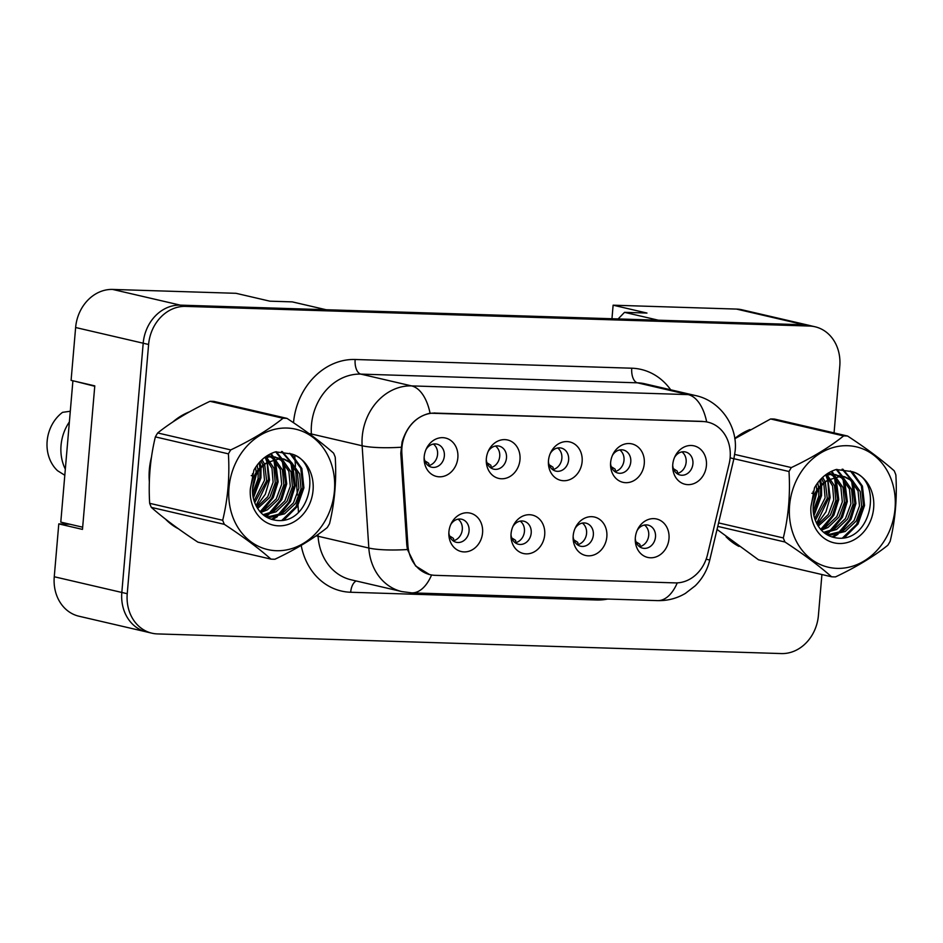 <?xml version="1.0" encoding="UTF-8"?>
<svg xmlns="http://www.w3.org/2000/svg" width="943" height="943" viewBox="0 0 943 943"><rect width="100%" height="100%" fill="white"/><g stroke="black" fill="none" stroke-linecap="round" stroke-linejoin="round"><path stroke-width="1.41" d="M544.7 534.822A19.72 16.738 -76.9 0 1 527.054 553.871A19.72 16.738 -76.9 0 1 510.965 535.754A19.72 16.738 -76.9 0 1 511.059 533.762A19.72 16.738 -76.9 0 1 513.346 525.534A19.72 16.738 -76.9 0 1 533.16 515.302A19.72 16.738 -76.9 0 1 544.7 534.822M511 534.54A11.835 10.043 103.1 0 0 518.438 544.252A11.835 10.043 103.1 0 0 531.204 533.043A11.835 10.043 103.1 0 0 523.789 521.196A11.835 10.043 103.1 0 0 512.839 526.642M606.844 536.779A19.72 16.738 -76.9 0 1 589.198 555.828A19.72 16.738 -76.9 0 1 573.108 537.71A19.72 16.738 -76.9 0 1 573.191 535.718A19.72 16.738 -76.9 0 1 575.489 527.491A19.72 16.738 -76.9 0 1 595.304 517.259A19.72 16.738 -76.9 0 1 606.844 536.779M573.144 536.496A11.835 10.043 103.1 0 0 580.57 546.209A11.835 10.043 103.1 0 0 593.347 534.999A11.835 10.043 103.1 0 0 585.933 523.153A11.835 10.043 103.1 0 0 574.971 528.599M668.988 538.736A19.72 16.738 -76.9 0 1 651.342 557.784A19.72 16.738 -76.9 0 1 635.252 539.667A19.72 16.738 -76.9 0 1 635.334 537.675A19.72 16.738 -76.9 0 1 637.621 529.447A19.72 16.738 -76.9 0 1 657.448 519.216A19.72 16.738 -76.9 0 1 668.988 538.736M635.276 538.453A11.835 10.043 103.1 0 0 642.713 548.166A11.835 10.043 103.1 0 0 655.491 536.956A11.835 10.043 103.1 0 0 648.065 525.11A11.835 10.043 103.1 0 0 637.114 530.555M482.568 532.866A19.72 16.738 -76.9 0 1 464.923 551.914A19.72 16.738 -76.9 0 1 448.833 533.797A19.72 16.738 -76.9 0 1 448.915 531.805A19.72 16.738 -76.9 0 1 451.202 523.577A19.72 16.738 -76.9 0 1 471.017 513.346A19.72 16.738 -76.9 0 1 482.568 532.866M448.856 532.583A11.835 10.043 103.1 0 0 456.294 542.296A11.835 10.043 103.1 0 0 469.06 531.086A11.835 10.043 103.1 0 0 461.646 519.239A11.835 10.043 103.1 0 0 450.695 524.685M519.982 459.724A19.72 16.738 -76.9 0 1 502.348 478.773A19.72 16.738 -76.9 0 1 486.258 460.656A19.72 16.738 -76.9 0 1 486.34 458.663A19.72 16.738 -76.9 0 1 488.627 450.436A19.72 16.738 -76.9 0 1 508.442 440.204A19.72 16.738 -76.9 0 1 519.982 459.724M486.282 459.441A11.835 10.043 103.1 0 0 493.719 469.154A11.835 10.043 103.1 0 0 506.485 457.944A11.835 10.043 103.1 0 0 499.071 446.098A11.835 10.043 103.1 0 0 488.12 451.544M582.126 461.681A19.72 16.738 -76.9 0 1 564.48 480.73A19.72 16.738 -76.9 0 1 548.39 462.624A19.72 16.738 -76.9 0 1 548.472 460.632A19.72 16.738 -76.9 0 1 550.771 452.392A19.72 16.738 -76.9 0 1 570.586 442.161A19.72 16.738 -76.9 0 1 582.126 461.681M548.425 461.398A11.835 10.043 103.1 0 0 555.863 471.111A11.835 10.043 103.1 0 0 568.629 459.901A11.835 10.043 103.1 0 0 561.215 448.055A11.835 10.043 103.1 0 0 550.264 453.5M644.269 463.638A19.72 16.738 -76.9 0 1 626.624 482.686A19.72 16.738 -76.9 0 1 610.534 464.581A19.72 16.738 -76.9 0 1 610.616 462.589A19.72 16.738 -76.9 0 1 612.915 454.349A19.72 16.738 -76.9 0 1 632.729 444.118A19.72 16.738 -76.9 0 1 644.269 463.638M610.569 463.355A11.835 10.043 103.1 0 0 617.995 473.068A11.835 10.043 103.1 0 0 630.773 461.858A11.835 10.043 103.1 0 0 623.347 450.011A11.835 10.043 103.1 0 0 612.396 455.457M706.413 465.606A19.72 16.738 -76.9 0 1 688.767 484.643A19.72 16.738 -76.9 0 1 672.677 466.537A19.72 16.738 -76.9 0 1 672.76 464.545A19.72 16.738 -76.9 0 1 675.047 456.306A19.72 16.738 -76.9 0 1 694.873 446.074A19.72 16.738 -76.9 0 1 706.413 465.606M672.701 465.312A11.835 10.043 103.1 0 0 680.139 475.024A11.835 10.043 103.1 0 0 692.916 463.815A11.835 10.043 103.1 0 0 685.49 451.968A11.835 10.043 103.1 0 0 674.54 457.414M457.85 457.768A19.72 16.738 -76.9 0 1 440.204 476.816A19.72 16.738 -76.9 0 1 424.114 458.699A19.72 16.738 -76.9 0 1 424.197 456.707A19.72 16.738 -76.9 0 1 426.484 448.479A19.72 16.738 -76.9 0 1 446.31 438.247A19.72 16.738 -76.9 0 1 457.85 457.768M424.15 457.485A11.835 10.043 103.1 0 0 431.576 467.198A11.835 10.043 103.1 0 0 444.353 455.988A11.835 10.043 103.1 0 0 436.927 444.141A11.835 10.043 103.1 0 0 425.977 449.587M520.241 521.125A11.835 10.043 -76.9 0 1 524.438 531.475A11.835 10.043 -76.9 0 1 515.22 542.755M582.373 523.082A11.835 10.043 -76.9 0 1 586.581 533.432A11.835 10.043 -76.9 0 1 577.352 544.712M644.517 525.039A11.835 10.043 -76.9 0 1 648.713 535.388A11.835 10.043 -76.9 0 1 639.495 546.669M458.098 519.169A11.835 10.043 -76.9 0 1 462.294 529.518A11.835 10.043 -76.9 0 1 453.076 540.799M495.523 446.027A11.835 10.043 -76.9 0 1 499.719 456.377A11.835 10.043 -76.9 0 1 490.501 467.657M557.667 447.984A11.835 10.043 -76.9 0 1 561.863 458.333A11.835 10.043 -76.9 0 1 552.645 469.614M619.799 449.941A11.835 10.043 -76.9 0 1 624.007 460.29A11.835 10.043 -76.9 0 1 614.777 471.571M681.942 451.897A11.835 10.043 -76.9 0 1 686.139 462.247A11.835 10.043 -76.9 0 1 676.921 473.527M433.379 444.07A11.835 10.043 -76.9 0 1 437.576 454.42A11.835 10.043 -76.9 0 1 428.358 465.701M407.895 545.29A35.504 30.141 -76.9 0 0 430.208 574.688A35.504 30.141 -76.9 0 0 435.218 575.336L675.164 582.892A35.504 30.141 103.1 0 0 707.486 554.72L729.151 463.815A35.504 30.141 -76.9 0 0 707.887 422.181A35.504 30.141 -76.9 0 0 702.877 421.521L435.242 413.093A35.504 30.141 103.1 0 0 401.942 447.371A35.504 30.141 103.1 0 0 401.871 453.512L407.895 545.29L406.798 545.03L400.787 453.277L402.06 442.031C407.058 425.965 416.382 416.358 430.067 413.211L702.099 421.368M70.018 524.249L58.784 523.895L54.258 576.751A39.441 33.488 103.1 0 0 78.988 616.227L145.47 631.669M112.63 289.43L180.313 305.143L326.125 309.728L292.283 301.878L269.851 301.171L236.009 293.308L112.63 289.43A39.441 33.488 103.1 0 0 75.629 327.516L71.09 380.359L94.783 385.864L82.477 529.4L58.784 523.895M810.827 325.795A39.441 33.488 103.1 0 0 809.742 325.512L742.07 309.799A39.441 33.488 103.1 0 0 736.507 309.08L613.115 305.19L611.96 318.734M618.125 318.934L624.525 312.345L658.367 320.196L804.179 324.793A39.441 33.488 103.1 0 1 809.742 325.512M180.313 305.143A39.441 33.488 103.1 0 0 180.196 305.131A39.441 33.488 103.1 0 0 143.195 343.228L121.824 592.463A39.441 33.488 103.1 0 0 146.554 631.94L151.964 633.201A39.441 33.488 103.1 0 0 157.528 633.92L781.405 653.57A39.441 33.488 103.1 0 0 818.406 615.484L821.919 574.535M624.525 312.345L646.957 313.052L613.115 305.19M149.359 469.461A63.11 53.574 103.1 0 0 149.336 481.637A63.11 53.574 103.1 0 1 149.359 469.461A63.11 53.574 103.1 0 1 151.458 457.237A63.11 53.574 103.1 0 0 149.359 469.461M165.473 519.11A63.11 53.574 103.1 0 0 178.357 528.752A63.11 53.574 103.1 0 1 165.473 519.11M726.086 536.767A63.11 53.574 103.1 0 0 738.97 546.41A63.11 53.574 103.1 0 1 726.086 536.767M834.06 432.896L839.777 366.249A39.441 33.488 103.1 0 0 815.047 326.773L809.636 325.512A39.441 33.488 103.1 0 0 804.073 324.793L180.196 305.131L185.606 306.392A39.441 33.488 103.1 0 0 148.605 344.478L127.234 593.713A39.441 33.488 103.1 0 0 151.964 633.201M429.548 574.558L415.568 565.953L407.447 549.545L406.798 545.054M257.309 466.101A63.11 53.574 103.1 0 0 257.286 464.911A63.11 53.574 103.1 0 1 257.309 466.101M189.366 411.891A63.11 53.574 103.1 0 0 172.911 421.898A63.11 53.574 103.1 0 1 189.366 411.891M817.911 483.759A63.11 53.574 103.1 0 0 817.899 482.568A63.11 53.574 103.1 0 1 817.911 483.759M749.98 429.548A63.11 53.574 103.1 0 0 734.774 438.507A63.11 53.574 103.1 0 1 749.98 429.548M815.047 326.773A39.441 33.488 103.1 0 0 809.483 326.042L185.606 306.392M429.041 465.547L428.77 463.367A50.651 20.628 58.8 0 0 424.869 460.903M453.76 540.645L453.489 538.465A50.651 20.628 58.8 0 0 449.587 536.001M276.452 550.712A61.79 52.466 103.1 0 0 334.423 491.044A61.79 52.466 103.1 0 0 286.967 428.051A61.79 52.466 103.1 0 0 228.996 487.72A61.79 52.466 103.1 0 0 276.452 550.712M272.928 559.211A70.996 60.281 103.1 0 0 274.92 559.234C295.701 549.404 313.135 538.854 327.221 527.585A70.996 60.281 103.1 0 0 329.543 523.648C334.718 502.313 336.616 480.176 335.236 457.214A70.996 60.281 103.1 0 0 333.598 453.159C321.28 442.279 305.744 430.692 286.99 418.386A70.996 60.281 103.1 0 0 285.01 418.279A70.996 60.281 103.1 0 0 283.03 418.256L209.994 401.305C189.354 411.054 171.921 421.604 157.693 432.955A70.996 60.281 103.1 0 0 155.359 436.892C150.185 458.333 148.287 480.47 149.666 503.326A70.996 60.281 103.1 0 0 151.316 507.381C163.504 518.167 179.04 529.754 197.912 542.154L270.947 559.116A70.996 60.281 103.1 0 0 272.928 559.211M286.99 418.386L213.955 401.423A70.996 60.281 103.1 0 0 211.975 401.329A70.996 60.281 103.1 0 0 209.994 401.305M278.668 458.109L271.513 456.589L264.288 457.768M265.419 516.446L270.688 517.247L284.574 513.817L295.607 503.362L301.041 488.722L299.603 473.869L291.87 462.824L284.102 459.088L280.106 458.581L267.541 462.424A30.058 25.52 103.1 0 0 254.834 502.914C259.113 513.216 266.327 519.027 276.464 520.371C311.379 524.992 323.036 461.775 291.34 453.948L275.58 451.838C266.445 454.726 259.231 460.797 253.926 470.062L250.308 489.181A36.73 31.19 103.1 0 0 278.586 525.84A36.73 31.19 103.1 0 0 312.546 494.215A36.73 31.19 103.1 0 0 291.34 453.948M275.509 457.084L266.339 456.259M265.36 516.41L268.543 516.752L282.428 513.322L293.462 502.867L298.896 488.226L297.446 473.374L289.713 462.318L283.03 458.864M252.606 493.425L258.064 478.749L258.241 471.535M258.064 469.92L257.062 465.217M252.535 489.334L256.178 475.119M256.178 472.514L255.565 467.339M254.74 502.69L266.657 480.741L264.665 464.451M264.5 464.062L262.048 459.677M254.08 500.874L264.512 480.246L263.18 465.712M262.979 465.123L260.916 460.762M257.592 508.466L269.828 497.374L275.25 482.733L273.906 468.152L266.456 457.131M256.85 507.216L267.753 496.772L273.105 482.238L271.985 468.341L265.254 457.449M260.728 512.509L267.388 509.833L278.421 499.377L283.855 484.737L282.405 469.873L274.672 458.828L271.101 456.589M270.075 456.117L267.8 455.316M259.938 511.625L265.231 509.338L276.275 498.871L281.698 484.231L280.26 469.378L272.527 458.333L269.969 456.624M268.955 456.094L267.564 455.469M263.769 515.267L275.981 511.825L287.014 501.37L292.448 486.729L291.01 471.877L283.277 460.821L279.328 458.404M263.05 514.689L273.824 511.33L284.869 500.874L290.291 486.234L288.853 471.37L281.12 460.325L274.425 456.872M284.102 459.088L277.961 458.086M250.308 489.181C252.252 476.121 257.993 467.198 267.541 462.424M149.666 503.326L222.701 520.277A70.996 60.281 103.1 0 0 224.351 524.343L151.316 507.381M157.693 432.955L230.729 449.917A70.996 60.281 103.1 0 0 228.406 453.854L155.359 436.892M230.729 449.917C251.368 440.169 268.802 429.619 283.03 418.256M222.701 520.277C227.876 498.953 229.774 476.816 228.406 453.854M270.947 559.116C258.759 548.331 243.223 536.744 224.351 524.343M253.03 496.69L259.867 477.618L260.068 469.048M259.95 467.787L259.101 462.695M256.048 505.707L268.46 479.61L267.164 462.659M267.152 462.6L265.231 457.461M260.374 511.483L271.678 498.234L277.053 481.614L273.788 459.394M272.869 457.567L272.338 456.624M272.185 456.353L270.511 453.831M264.995 516.163L266.845 514.996M268.967 513.475L280.271 500.238L285.646 483.606L282.381 461.386M281.474 459.571L280.943 458.616M280.778 458.345L275.627 451.827M271.443 519.31L275.439 516.988M277.56 515.479L288.864 502.23L294.251 485.598L290.974 463.39M290.067 461.563L281.509 451.52M281.886 520.324L296.008 506.674L302.844 487.602L300.758 468.223L289.796 453.288M251.274 475.626L252.347 475.873L252.547 473.716M253.325 498.116L260.94 477.865L261.011 467.928M260.893 466.879L259.891 461.811M256.496 506.58L265.337 494.215L269.533 479.857L266.94 459.182M263.038 510.446L273.27 497.515L278.126 481.861L275.533 461.174M274.342 458.581L273.317 456.707M273.234 456.553L271.171 453.512M265.914 516.493L268.838 514.619M271.631 512.438L281.874 499.519L286.731 483.853L284.126 463.166M282.935 460.573L281.922 458.711M281.827 458.557L276.334 451.721M272.433 519.605L277.431 516.611M280.224 514.43L290.468 501.511L295.324 485.845L292.719 465.17M291.54 462.565L282.311 451.579M283.926 519.994L297.422 506.379L303.917 487.849L301.831 468.471L291.47 453.984M69.381 421.922A42.07 35.716 103.1 0 0 61.047 445.355A42.07 35.716 103.1 0 0 65.326 469.19M70.289 411.254L62.556 412.339A36.152 30.695 103.1 0 0 57.547 470.71L64.808 475.26M94.748 386.265L74.91 381.243M82.666 527.196L60.788 522.116L72.87 381.184M837.066 568.37A61.79 52.466 103.1 0 0 895.037 508.701A61.79 52.466 103.1 0 0 847.58 445.709A61.79 52.466 103.1 0 0 789.597 505.377A61.79 52.466 103.1 0 0 837.066 568.37M717.045 529.436L758.526 559.812L831.561 576.774A70.996 60.281 103.1 0 0 833.541 576.868A70.996 60.281 103.1 0 0 835.533 576.892C856.315 567.061 873.748 556.511 887.823 545.243A70.996 60.281 103.1 0 0 890.157 541.306C895.331 519.982 897.229 497.833 895.85 474.871A70.996 60.281 103.1 0 0 894.212 470.816C881.882 459.936 866.358 448.349 847.604 436.043A70.996 60.281 103.1 0 0 845.623 435.937A70.996 60.281 103.1 0 0 843.631 435.914L770.596 418.963L734.809 438.719M847.604 436.043L774.568 419.081A70.996 60.281 103.1 0 0 772.588 418.987A70.996 60.281 103.1 0 0 770.596 418.963M839.282 475.767L832.115 474.246L824.901 475.425M826.033 534.103L831.302 534.905L845.187 531.475L856.22 521.019L861.654 506.379L860.205 491.527L852.472 480.482L844.716 476.745L840.72 476.25L828.154 480.081A30.058 25.52 103.1 0 0 815.447 520.571C819.715 530.874 826.928 536.685 837.078 538.029C871.992 542.649 883.65 479.433 851.953 471.606L836.193 469.496C827.058 472.384 819.844 478.455 814.528 487.72L810.921 506.839A36.73 31.19 103.1 0 0 839.187 543.498A36.73 31.19 103.1 0 0 873.147 511.872A36.73 31.19 103.1 0 0 851.953 471.606M836.123 474.742L826.952 473.916M825.974 534.068L829.156 534.41L843.03 530.98L854.075 520.524L859.497 505.884L858.059 491.032L850.327 479.975L843.631 476.521M813.22 511.082L818.677 496.407L818.854 489.193M818.677 487.578L817.664 482.875M813.137 506.992L816.791 492.776M816.791 490.171L816.178 484.997M815.353 520.347L827.27 498.399L825.278 482.109M825.113 481.72L822.661 477.335M814.693 518.532L825.125 497.904L823.793 483.37M823.593 482.792L821.53 478.419M818.206 526.123L830.429 515.031L835.863 500.391L834.52 485.81L827.07 474.789M817.451 524.874L828.355 514.43L833.718 499.896L832.598 485.999L825.868 475.119M821.341 530.166L827.989 527.491L839.034 517.035L844.456 502.395L843.018 487.531L835.286 476.486L831.714 474.246M830.689 473.775L828.414 472.973M820.551 529.282L825.844 526.996L836.877 516.528L842.311 501.888L840.873 487.036L833.14 475.991L830.571 474.282M829.569 473.751L828.178 473.127M824.371 532.925L836.582 529.483L847.627 519.027L853.05 504.387L851.612 489.535L843.879 478.478L839.942 476.062M823.652 532.347L834.437 528.988L845.47 518.532L850.904 503.892L849.466 489.028L841.734 477.983L835.038 474.529M844.716 476.745L838.563 475.744M810.921 506.839C812.866 493.778 818.607 484.855 828.154 480.081M718.601 522.905L783.315 537.934A70.996 60.281 103.1 0 0 784.953 542.001L717.764 526.394M734.738 454.432L791.342 467.575A70.996 60.281 103.1 0 0 789.008 471.512L733.902 458.711M791.342 467.575C811.97 457.826 829.404 447.277 843.631 435.914M783.315 537.934C788.489 516.611 790.387 494.474 789.008 471.512M831.561 576.774C819.373 565.989 803.837 554.401 784.953 542.001M813.644 514.348L820.481 495.275L820.669 486.706M820.563 485.445L819.715 480.352M816.65 523.365L829.074 497.267L827.777 480.317M827.754 480.258L825.832 475.119M820.976 529.141L832.292 515.892L837.667 499.271L834.402 477.052M833.482 475.225L832.952 474.282M832.799 474.011L831.125 471.488M825.596 533.821L827.459 532.654M829.581 531.133L840.885 517.896L846.26 501.263L842.995 479.044M842.075 477.229L841.545 476.274M841.392 476.003L836.241 469.484M832.056 536.968L836.052 534.646M838.174 533.137L849.478 519.888L854.853 503.256L851.588 481.048M850.669 479.221L842.111 469.178M842.5 537.981L856.621 524.332L863.446 505.259L861.36 485.881L850.409 470.946M811.876 493.283L812.96 493.531L813.161 491.374M813.927 515.774L821.553 495.523L821.624 485.586M821.506 484.537L820.504 479.468M817.098 524.237L825.95 511.872L830.146 497.527L827.553 476.84M823.652 528.104L833.883 515.173L838.74 499.519L836.146 478.832M834.956 476.239L833.93 474.364M833.836 474.223L831.785 471.17M826.528 534.151L829.451 532.276M832.245 530.096L842.476 517.177L847.333 501.511L844.739 480.824M843.549 478.231L842.523 476.368M842.441 476.215L836.936 469.378M833.034 537.262L838.044 534.268M840.838 532.088L851.069 519.169L855.926 503.503L853.332 482.828M852.142 480.223L842.924 469.237M844.527 537.651L858.024 524.037L864.531 505.507L862.432 486.128L852.083 471.653M491.185 467.504L490.914 465.323A50.651 20.628 58.8 0 0 487.012 462.86M553.317 469.461L553.046 467.28A50.651 20.628 58.8 0 0 549.144 464.816M615.461 471.417L615.19 469.237A50.651 20.628 58.8 0 0 611.288 466.773M677.604 473.374L677.333 471.194A50.651 20.628 58.8 0 0 673.432 468.73M515.892 542.602L515.621 540.422A50.651 20.628 58.8 0 0 511.719 537.958M578.035 544.559L577.764 542.378A50.651 20.628 58.8 0 0 573.863 539.915M640.179 546.516L639.908 544.335A50.651 20.628 58.8 0 0 636.006 541.871M401.871 453.512L400.787 453.253M736.507 309.08L804.179 324.793M54.258 576.751L127.234 593.713M75.629 327.516L143.195 343.205M702.877 421.521L702.217 421.368M435.242 413.093L434.582 412.94M293.509 422.723A65.739 55.814 -76.9 0 1 355.157 359.495L631.763 368.206A13.143 6.849 -88.2 0 0 637.409 382.823L360.815 374.112A52.596 44.651 103.1 0 0 311.473 424.892A52.596 44.651 103.1 0 0 311.379 433.98L311.461 435.36M631.763 368.206A65.739 55.814 -76.9 0 1 670.685 389.789M644.835 383.789A52.596 44.651 103.1 0 0 637.409 382.823L688.178 394.61A52.596 44.651 -76.9 0 1 695.592 395.577L644.835 383.789M431.588 574.971A46.018 23.976 -88.2 0 1 411.785 592.876L401.907 591.591A52.596 44.651 -76.9 0 1 368.831 548.036L362.136 445.768A52.596 44.651 -76.9 0 1 362.23 436.68A52.596 44.651 -76.9 0 1 411.572 385.899A46.018 23.976 91.8 0 1 430.067 413.211M401.011 447.253A46.018 8.157 -3.7 0 1 362.136 445.768L311.379 433.98A13.143 2.334 176.3 0 0 309.092 433.627M706.672 421.922A46.018 23.976 -88.2 0 0 688.178 394.61L411.572 385.899L360.815 374.112A13.143 6.849 -88.2 0 1 355.157 359.495M677.263 582.88A46.018 23.976 91.8 0 1 657.542 600.62L411.785 592.876M706.154 559.164L709.737 560.083C707.344 569.961 702.523 578.519 695.274 585.756L685.396 593.395C676.826 598.451 667.55 600.856 657.542 600.62M317.956 534.528L318.074 536.249L368.831 548.036A46.018 8.157 -3.7 0 0 407.447 549.545M730.13 457.815L733.89 458.781L709.737 560.083M607.634 599.053A65.739 55.814 -76.9 0 1 596.424 599.996L350.678 592.251A65.739 55.814 -76.9 0 1 301.182 545.408M298.471 512.238L298.023 505.389M297.894 503.432L297.658 499.802M297.34 494.922L295.666 469.366M295.465 466.372L294.746 455.422M809.483 326.042L804.073 324.793M148.605 344.478L143.195 343.228M315.988 535.907A13.143 2.334 176.3 0 1 318.074 536.249A52.596 44.651 103.1 0 0 351.138 579.804L401.907 591.591M356.254 580.994A13.143 6.849 -88.2 0 0 350.678 592.251M596.565 598.699A13.143 6.849 -88.2 0 0 596.424 599.996M430.208 574.688L428.511 574.299M733.89 458.781L735.151 450.907C737.886 426.472 720.535 400.858 695.592 395.577M265.454 516.469L266.209 516.646M826.056 534.127L826.822 534.304"/></g></svg>
